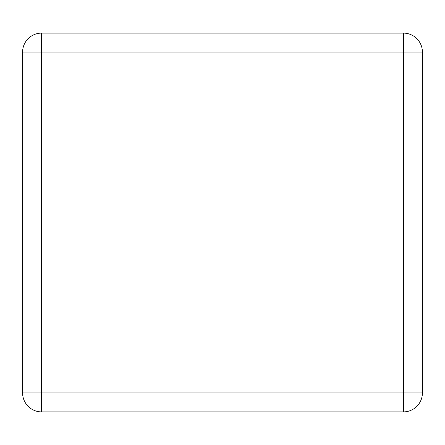 <?xml version="1.0" encoding="UTF-8"?>
<svg xmlns="http://www.w3.org/2000/svg" width="445" height="445" viewBox="0 0 445 445"><rect width="100%" height="100%" fill="white"/><g stroke="black" fill="none" stroke-linecap="round" stroke-linejoin="round"><path stroke-width="0.67" d="M22.6 392.941L22.6 52.059A18.94 18.94 0 0 1 41.541 33.119L403.459 33.119A18.94 18.94 0 0 1 422.4 52.059L422.4 392.941A18.94 18.94 0 0 1 403.459 411.881L41.541 411.881A18.94 18.94 0 0 1 22.6 392.941L41.541 392.941L41.541 52.059L403.459 52.059L403.459 392.941L41.541 392.941L41.541 411.881A18.94 18.94 0 0 1 22.6 392.941M22.6 292.638L22.25 292.638L22.25 152.362L22.6 152.362M422.4 292.638L422.75 292.638L422.75 152.362L422.4 152.362M22.6 52.059L41.541 52.059L41.541 33.119A18.94 18.94 0 0 0 22.6 52.059M403.459 33.119A18.94 18.94 0 0 1 422.4 52.059L403.459 52.059L403.459 33.119M422.4 392.941A18.94 18.94 0 0 1 403.459 411.881L403.459 392.941L422.4 392.941"/></g></svg>
